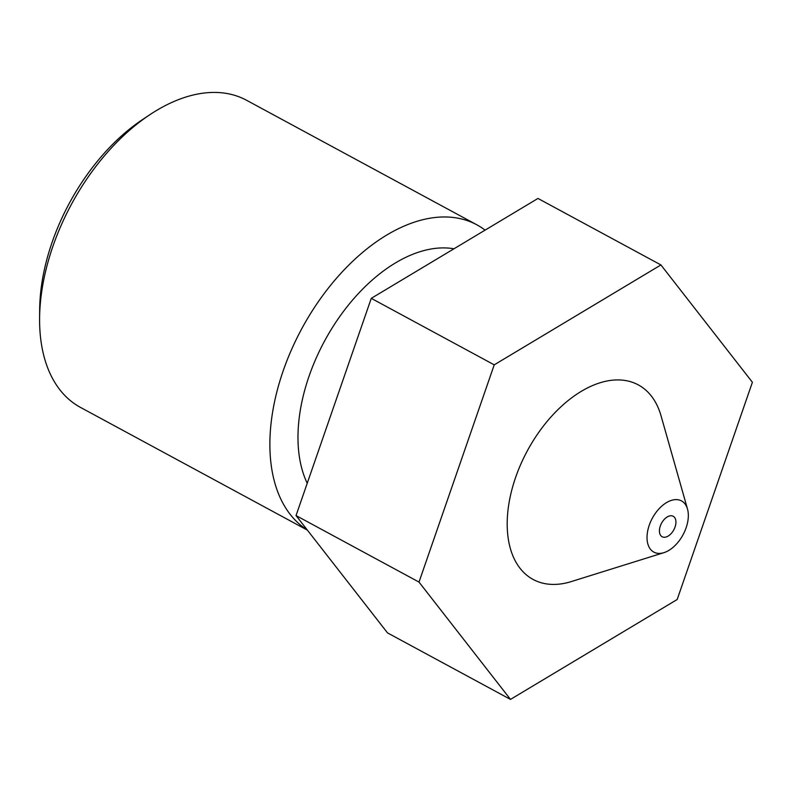 <?xml version="1.0" encoding="UTF-8"?>
<svg xmlns="http://www.w3.org/2000/svg" width="792" height="792" viewBox="0 0 792 792"><rect width="100%" height="100%" fill="white"/><g stroke="black" fill="none" stroke-linecap="round" stroke-linejoin="round"><path stroke-width="1.19" d="M387.516 632.897L296.04 515.572L371.27 298.346L537.966 198.445L660.924 264.944L494.228 364.845L419.008 582.08L510.484 699.405L387.516 632.897M419.008 582.08L296.04 515.572M494.228 364.845L371.27 298.346M510.484 699.405L677.18 599.504L752.4 382.269L660.924 264.944M307.395 530.135L80.477 407.405A174.587 104.584 -61.6 0 1 39.6 318.532A174.587 104.584 -61.6 0 1 149.827 114.721A174.587 104.584 -61.6 0 1 219.364 92.595A174.587 104.584 -61.6 0 1 246.579 100.277L476.853 224.819A174.587 104.584 -61.6 0 1 485.08 230.135M149.827 114.721L142.54 119.562A162.944 97.604 118.4 0 0 39.669 309.781L39.6 318.532M307.187 529.868A174.587 104.584 -61.6 0 1 292.971 346.401A174.587 104.584 -61.6 0 1 449.638 217.137A174.587 104.584 -61.6 0 1 476.853 224.819M663.914 552.658L571.408 581.546A110.593 66.251 -61.6 0 1 511.305 491.961A110.593 66.251 -61.6 0 1 621.077 380.031A110.593 66.251 -61.6 0 1 661.043 415.82L687.505 509.058A29.096 17.434 -61.6 0 1 663.914 552.658A29.096 17.434 -61.6 0 1 648.103 529.086A29.096 17.434 -61.6 0 1 676.982 499.633A29.096 17.434 -61.6 0 1 687.505 509.058M307.227 483.268A145.49 87.15 -61.6 0 1 329.739 331.927A145.49 87.15 -61.6 0 1 447.787 248.044A145.49 87.15 -61.6 0 1 453.964 248.777M671.398 515.76A11.642 6.97 -61.6 0 1 673.22 516.275A11.642 6.97 -61.6 0 1 673.814 529.828A11.642 6.97 -61.6 0 1 662.142 536.748A11.642 6.97 -61.6 0 1 660.865 524.591A11.642 6.97 -61.6 0 1 671.398 515.76"/></g></svg>
